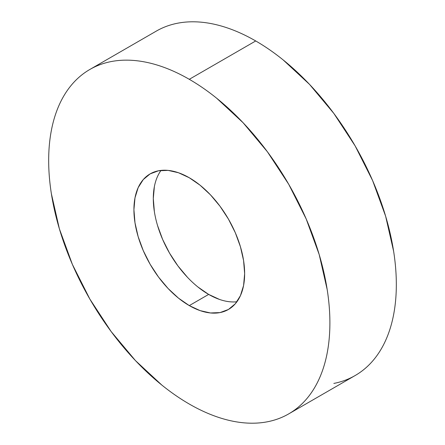 <?xml version="1.0" encoding="UTF-8"?>
<svg xmlns="http://www.w3.org/2000/svg" width="445" height="445" viewBox="0 0 445 445"><rect width="100%" height="100%" fill="white"/><g stroke="black" fill="none" stroke-linecap="round" stroke-linejoin="round"><path stroke-width="0.67" d="M333.833 383.429C341.51 381.938 348.613 379.307 355.143 375.536A198.854 114.81 -120 0 0 385.626 216.192A198.854 114.81 -120 0 0 255.714 40.957L189.286 79.31A198.854 114.81 60 0 1 319.193 254.546A198.854 114.81 60 0 1 288.71 413.889A198.854 114.81 60 0 1 189.286 404.043A198.854 114.81 60 0 1 59.374 228.808A198.854 114.81 60 0 1 89.857 69.465A198.854 114.81 60 0 1 189.286 79.31L255.714 40.957C246.486 35.628 237.341 31.389 228.285 28.241C219.229 25.092 210.435 23.096 201.908 22.25C193.375 21.404 185.27 21.727 177.594 23.218C169.918 24.709 162.814 27.34 156.29 31.111L89.857 69.465C96.387 65.693 103.49 63.062 111.167 61.571C118.843 60.081 126.947 59.758 135.475 60.603C144.002 61.449 152.796 63.446 161.852 66.594C170.908 69.743 180.053 73.981 189.286 79.31C198.514 84.639 207.659 90.958 216.715 98.267L243.092 122.737L267.406 151.778L288.71 184.269L306.199 218.973L319.193 254.546L327.197 289.623C328.994 301.12 329.895 312.195 329.895 322.859C329.895 333.522 328.994 343.557 327.197 352.974C325.395 362.391 322.725 371.002 319.193 378.812C315.661 386.622 311.328 393.48 306.199 399.382C301.07 405.284 295.241 410.123 288.71 413.889C282.186 417.66 275.082 420.291 267.406 421.782C259.73 423.273 251.625 423.596 243.092 422.75C234.565 421.905 225.771 419.908 216.715 416.759C207.659 413.611 198.514 409.372 189.286 404.043C180.053 398.714 170.908 392.395 161.852 385.086L135.475 360.617L111.167 331.575L89.857 299.084L72.368 264.38L59.374 228.808L51.375 193.731C49.573 182.233 48.672 171.158 48.672 160.495C48.672 149.832 49.573 139.797 51.375 130.379C53.178 120.962 55.842 112.351 59.374 104.542C62.906 96.732 67.24 89.873 72.368 83.972C77.497 78.07 83.326 73.23 89.857 69.465M189.286 305.598A78.292 45.201 60 0 1 138.139 236.612A78.292 45.201 60 0 1 150.137 173.878A78.292 45.201 60 0 1 189.286 177.755A78.292 45.201 60 0 1 240.428 246.741A78.292 45.201 60 0 1 228.43 309.475A78.292 45.201 60 0 1 189.286 305.598L208.661 294.412L189.286 305.598L200.083 310.61L210.468 312.963L220.041 312.585L228.43 309.475L235.316 303.768L240.428 295.669L243.582 285.495L244.644 273.636L243.582 260.553L240.428 246.741L235.316 232.735L228.43 219.073L220.041 206.285L210.468 194.849L200.083 185.215L189.286 177.755L178.484 172.743L168.099 170.391L158.531 170.769L150.137 173.878L143.257 179.585L138.139 187.684L134.991 197.858L133.923 209.717L134.991 222.8L138.139 236.612L143.257 250.618L150.137 264.28L158.531 277.068L168.099 288.505L178.484 298.139L189.286 305.598M161.046 170.391A78.292 45.201 -120 0 0 160.556 234.354A78.292 45.201 -120 0 0 208.661 294.412L197.858 286.953M187.473 277.318L177.905 265.882L169.517 253.094L162.631 239.432L157.513 225.426M154.365 211.614L153.303 198.531L154.365 186.672M219.463 299.418L208.661 294.412A78.292 45.201 -120 0 0 236.901 301.777M288.71 413.889L355.143 375.536C361.674 371.77 367.503 366.93 372.632 361.029C377.761 355.127 382.094 348.268 385.626 340.458C389.158 332.649 391.822 324.038 393.625 314.621C395.427 305.203 396.328 295.168 396.328 284.505C396.328 273.842 395.427 262.767 393.625 251.269L385.626 216.192L372.632 180.62L355.143 145.916L333.833 113.425L309.525 84.383L283.148 59.914C274.092 52.605 264.947 46.286 255.714 40.957A198.854 114.81 -120 0 0 156.29 31.111"/></g></svg>
